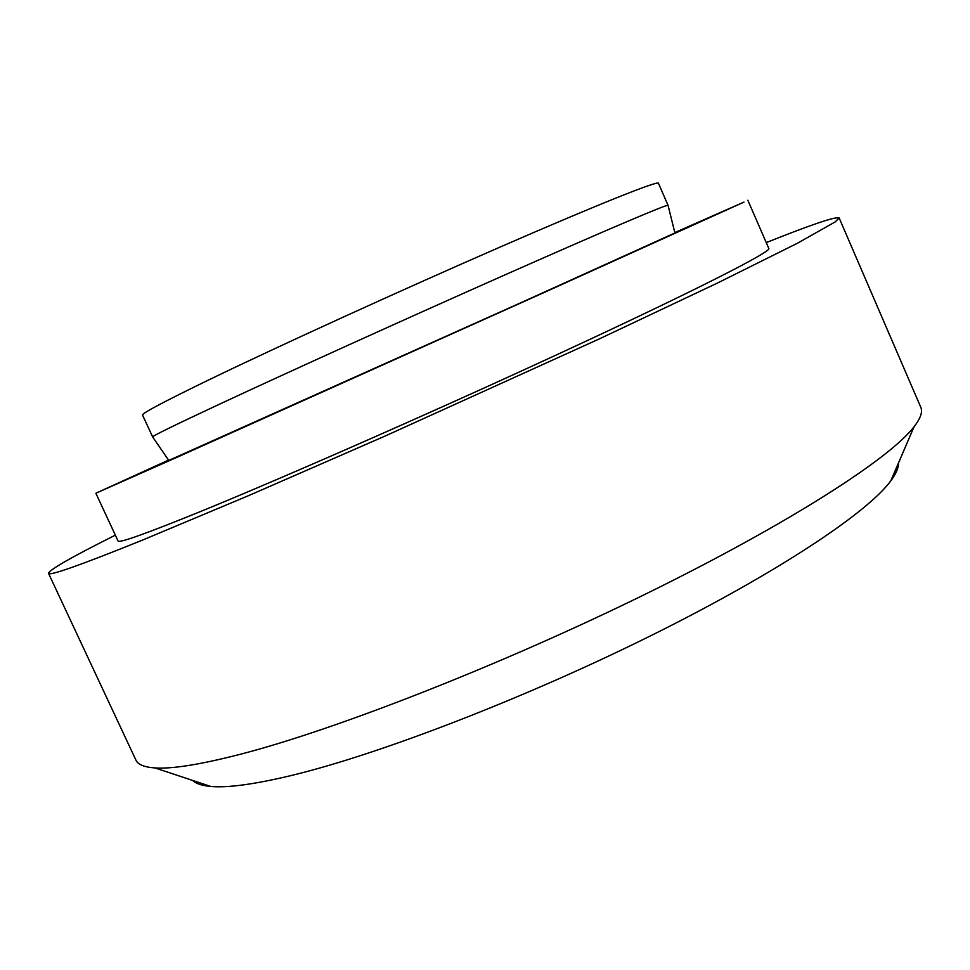 <?xml version="1.0" encoding="UTF-8"?>
<svg xmlns="http://www.w3.org/2000/svg" width="970" height="970" viewBox="0 0 970 970"><rect width="100%" height="100%" fill="white"/><g stroke="black" fill="none" stroke-linecap="round" stroke-linejoin="round"><path stroke-width="1.45" d="M668.063 205.373L658.424 183.233C658.169 180.468 599.084 203.906 500.047 247.083C401.24 290.151 278.438 346.205 209.532 379.537C163.942 401.665 141.608 413.523 142.529 415.087L152.69 436.997M220.59 403.678C175.594 424.702 152.933 435.772 152.617 436.9L168.78 460.435L520.356 302.967L674.902 232.97L668.039 205.264C667.02 204.27 607.753 229.356 509.335 272.946C411.147 316.414 289.448 371.546 220.59 403.678M168.562 460.095L95.872 493.245L176.904 457.331L549.178 290.224L743.99 202.087L674.805 232.582M747.846 200.232L768.822 248.514C771.562 251.412 700.801 287.835 574.216 346.666C447.946 405.387 288.623 475.555 201.663 511.057C146.446 533.512 118.57 543.491 118.049 540.981L95.872 493.245M766.251 242.609C811.417 224.567 835.703 216.346 839.147 217.947L835.279 221.863L797.473 243.215L717.436 283.058L599.678 338.736L385.369 435.93L249.314 495.33L142.129 540.254C80.001 565.328 48.791 576.338 48.5 573.282C49.591 569.645 71.865 556.938 115.345 535.149M839.147 217.947L920.809 407.327C922.834 411.813 920.591 418.3 914.055 426.764C890.084 458.264 789.726 523.254 645.486 594.101C501.441 664.886 336.432 729.343 241.251 754.029C200.851 764.481 172.066 769.113 154.921 767.925C144.251 767.197 137.91 764.578 135.909 760.08L48.5 573.282M898.39 463.187C898.62 467.831 896.086 473.712 890.812 480.841C867.75 512.439 777.794 572.676 650.882 635.677C524.103 698.63 378.639 754.478 291.521 775.454C254.564 784.318 227.647 787.979 210.793 786.452C201.954 785.664 195.879 783.651 192.557 780.401M890.812 480.841L914.055 426.764M210.793 786.452L154.921 767.925"/></g></svg>
